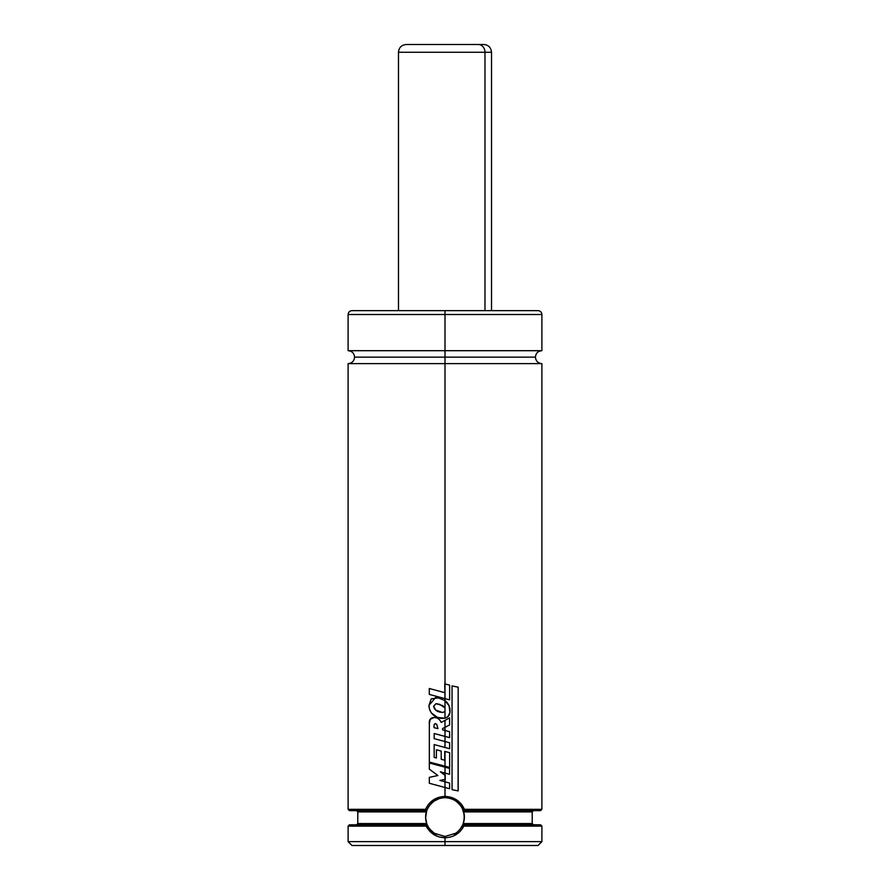 <?xml version="1.0" encoding="UTF-8"?>
<svg xmlns="http://www.w3.org/2000/svg" width="890" height="890" viewBox="0 0 890 890"><rect width="100%" height="100%" fill="white"/><g stroke="black" fill="none" stroke-linecap="round" stroke-linejoin="round"><path stroke-width="1.33" d="M541.899 350.693C537.972 351.072 535.825 353.23 535.435 357.146C535.825 361.073 537.972 363.22 541.899 363.609L445 363.609L445 683.932L445 363.609L348.101 363.609L541.899 363.609L445 363.609L445 357.146L354.565 357.146L445 357.146L445 363.609L348.101 363.609C352.028 363.22 354.176 361.073 354.565 357.146C354.176 353.23 352.028 351.072 348.101 350.693L445 350.693L445 314.515L348.101 314.515L445 314.515L445 310.643L351.984 310.643L538.016 310.643L445 310.643L445 314.515L348.101 314.515C348.335 312.168 349.625 310.866 351.984 310.643L538.016 310.643C540.375 310.866 541.665 312.168 541.899 314.515L445 314.515L445 350.693L541.899 350.693L348.101 350.693L445 350.693L445 357.146L535.435 357.146L445 357.146L445 350.693L541.899 350.693L541.899 314.515M462.233 808.209L464.246 814.806L464.035 820.691L462.767 824.83L459.807 829.569A19.38 19.38 0 0 0 460.964 806.095M456.214 801.278L460.464 805.394M426.577 811.079L426.321 811.914A19.38 19.38 0 0 0 426.733 823.539L357.791 823.539L426.733 823.539L425.631 817.765L426.733 810.623C430.326 802.38 436.411 798.063 445 797.696L445 797.696C453.744 798.163 459.841 802.469 463.267 810.623L540.608 810.623L463.267 810.623L464.424 809.322L463.534 810.623M454.167 834.153A19.38 19.38 0 0 0 455.636 833.285A19.38 19.38 0 0 0 455.636 833.274L456.948 832.339M457.382 802.168A19.38 19.38 0 0 0 456.203 801.267M460.186 829.113L462.9 824.496L540.608 824.83L462.755 824.83C462.689 826.832 456.503 833.285 455.636 833.285L445 836.455L434.376 833.285C433.497 833.285 427.311 826.832 427.233 824.83L349.392 824.83L348.101 826.12L426.165 826.12L348.101 826.12L348.101 841.629L445 841.629L445 837.746L439.226 836.945L433.908 834.609L427.634 828.635L426.165 826.12L426.989 824.83L349.392 824.83M445 357.146L535.435 357.146L445 357.146M445 796.405L445 787.483L445 796.405L451.119 797.318L456.704 799.943L461.265 804.059L464.424 809.322L541.899 809.322L464.424 809.322C460.62 801.156 454.145 796.85 445 796.405C435.855 796.85 429.38 801.156 425.587 809.322L428.746 804.048L433.308 799.932L438.892 797.318L445 796.405M439.849 780.419L445 781.821L445 787.483L429.325 783.278L429.325 777.348L437.869 775.546L429.325 769.116L437.869 775.546L429.325 777.348L429.325 783.278L449.617 788.729L449.617 783.078L445 781.821L445 779.406L445 787.483L449.617 788.729L449.617 783.078L439.849 780.419L445.278 779.351L445 773.054L445 779.406L445.278 775.502L440.316 771.797L449.572 774.289L449.572 768.415L445 767.191L445 773.054L449.572 774.289L449.572 768.415L429.325 763.008L429.325 769.116L429.325 763.008L445 767.191L445 773.054L440.316 771.797L445 775.29L445 779.406L439.882 780.419M445 751.472L445 766.201L449.639 767.436L449.639 752.673L444.733 751.405L444.733 760.249L444.733 751.405L449.639 752.673L449.639 767.436L445 766.201L445 751.472M434.22 757.39L436.389 758.002L436.389 749.758L441.206 751.093L441.206 759.281L444.733 760.249L441.206 759.281L441.206 751.093L436.389 749.758L436.389 758.002L434.164 757.39L434.164 744.574L449.639 748.724L449.639 742.794L445 741.548L445 736.397L445 747.489L449.639 748.724L449.639 742.794L434.164 738.644L434.164 733.516L449.617 737.632L449.617 731.714L445 730.468L445 727.33L445 736.397L449.617 737.632L449.617 731.714L442.63 729.833L442.608 728.554L449.595 724.972L449.595 717.907L445 720.377L445 727.33L449.595 724.972L449.595 717.907L441.195 722.424C439.805 719.309 437.457 717.663 434.12 717.462L433.697 717.44M445 711.51L445 718.208L447.881 716.695L449.94 712.334L449.072 705.77L445 700.586L445 698.639L445 711.51L445 707.951L439.771 704.357L436.189 703.667L433.619 706.137C434.264 709.408 436.356 711.388 439.894 712.089L442.642 712.501L445 711.51L442.586 712.501L435.744 710.131L433.619 706.137L435.966 703.678L442.753 705.648L445 707.951L445 700.586L438.269 697.871L435.488 697.593L428.936 705.525C429.28 711.344 432.151 715.315 437.546 717.451L445 718.208C447.948 717.34 449.595 715.382 449.94 712.334C450.407 707.472 448.76 703.556 445 700.586L438.269 697.871L431.238 698.85L428.936 705.525L429.581 709.408L431.327 712.901L437.546 717.451L441.218 718.43L445 718.208L445 711.51M349.392 810.623L426.466 810.623L349.403 810.623L348.101 809.322L425.587 809.322L348.101 809.322L348.101 363.609M426.989 824.83L426.165 826.12C430.182 833.518 436.456 837.401 445 837.746C453.555 837.401 459.83 833.53 463.835 826.12L463.011 824.83L463.835 826.12L541.899 826.12L463.835 826.12C459.83 833.53 453.555 837.401 445 837.746L445 841.629L541.899 841.629L348.101 841.629L351.984 845.5L445 845.5L445 841.629L445 845.5L538.016 845.5L351.984 845.5M462.945 824.385L463.267 823.539L532.209 823.539L533.499 824.83M426.911 824.029L427.233 824.83L426.911 824.029M463.267 823.539L532.209 823.539L532.209 811.914L463.679 811.914L464.369 817.743L463.267 823.539M426.733 823.539L425.631 817.765L426.321 811.914L357.791 811.914L356.501 810.623M533.499 810.623L532.209 811.914L463.679 811.914L462.644 809.066M426.321 811.914L357.791 811.914L357.791 823.539L356.501 824.83M426.466 810.623L425.587 809.322L426.733 810.623A19.38 19.38 0 0 0 426.455 811.469M445 314.515L541.899 314.515L445 314.515M439.371 798.53L441.574 798.007M429.547 805.394A19.38 19.38 0 0 0 429.536 805.394L433.797 801.267A19.38 19.38 0 0 1 434.665 800.689M433.786 801.267L439.115 798.619M428.357 827.01L427.233 824.83A19.38 19.38 0 0 0 429.191 828.29M435.966 834.219A19.38 19.38 0 0 1 434.376 833.285L430.182 829.569M441.663 797.985A19.38 19.38 0 0 0 439.549 798.486M427 824.251A19.38 19.38 0 0 0 427.233 824.83M430.059 829.413A19.38 19.38 0 0 0 434.287 833.229L434.231 833.196M456.348 801.367L457.137 801.968M463.89 812.748L464.113 813.872M464.369 816.386L464.38 817.354M456.793 832.462L455.769 833.196M434.186 833.162L433.452 832.64M432.84 832.172L430.437 829.869M425.62 817.365L425.631 816.375M425.887 813.883L426.11 812.748M434.042 727.642L437.947 728.621L436.69 724.238L434.999 723.615L434.098 724.671L433.975 727.642L434.098 724.671L435.143 723.615L436.69 724.238L437.947 728.621L433.975 727.642M442.642 729.833L442.608 728.554L445 727.33L445 720.377L441.195 722.424C439.805 719.309 437.457 717.663 434.12 717.462C430.493 717.696 428.891 719.821 429.347 723.837L429.325 762.029L445 766.201L429.325 762.029L429.347 723.837L430.148 719.331L434.175 717.462M434.22 738.644L434.164 733.516L445 736.397L445 730.468L442.63 729.833M434.164 757.39L434.164 744.574L445 747.489L445 741.548L434.164 738.644M449.617 699.874L449.617 685.133L445 683.932L445 698.639L449.617 699.874L449.617 685.133L444.733 683.865L445 698.639L449.617 699.874M429.28 694.423L445 698.639L429.28 694.423L429.28 688.482L429.28 694.423M444.733 692.665L429.28 688.482L444.733 692.665M458.172 790.921L452.009 789.641L458.172 790.921L458.172 687.191L452.042 685.89L452.042 789.641L452.042 685.89L458.172 687.191L458.105 790.921M491.514 310.643L491.514 52.254C491.046 47.548 488.465 44.956 483.76 44.5L478.319 44.5A7.754 6.664 90 0 1 484.983 52.254L491.514 52.254L484.983 52.254L484.983 310.643L484.983 52.254L398.486 52.254C398.954 47.548 401.535 44.956 406.241 44.5M405.017 52.254L484.983 52.254A7.754 6.664 -90 0 0 478.319 44.5L411.681 44.5M483.715 44.5L406.296 44.5M348.101 350.693L348.101 314.515M541.899 363.609L541.899 809.322L540.608 810.623M540.608 824.83L541.899 826.12L541.899 841.629L538.016 845.5M398.486 310.643L398.486 52.254"/></g></svg>
